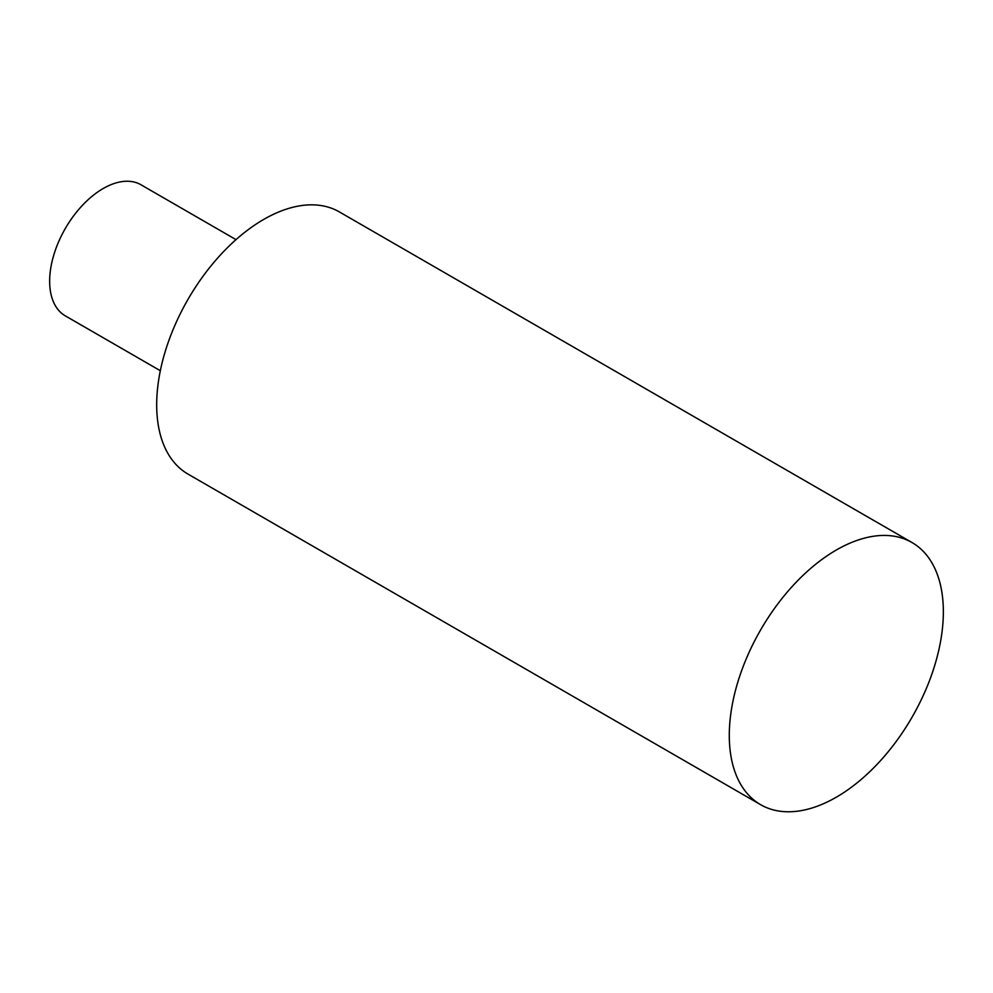 <?xml version="1.0" encoding="UTF-8"?>
<svg xmlns="http://www.w3.org/2000/svg" width="993" height="993" viewBox="0 0 993 993"><rect width="100%" height="100%" fill="white"/><g stroke="black" fill="none" stroke-linecap="round" stroke-linejoin="round"><path stroke-width="1.49" d="M160.332 370.724L65.327 315.873A75.679 43.692 -60 0 1 49.65 281.23A75.679 43.692 -60 0 1 82.68 205.067A75.679 43.692 -60 0 1 141.006 184.785L236.011 239.636M943.35 611.812A151.358 87.384 -60 0 1 877.278 764.138A151.358 87.384 -60 0 1 760.638 804.69A151.358 87.384 -60 0 1 729.284 735.403A151.358 87.384 -60 0 1 795.356 583.077A151.358 87.384 -60 0 1 911.996 542.526A151.358 87.384 -60 0 1 943.35 611.812M760.638 804.69L188.025 474.108A151.358 87.384 -60 0 1 156.683 404.809A151.358 87.384 -60 0 1 222.755 252.483A151.358 87.384 -60 0 1 339.395 211.931L911.996 542.526"/></g></svg>

